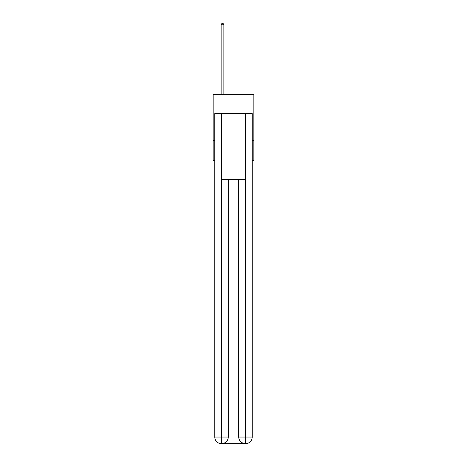 <?xml version="1.0" encoding="UTF-8"?>
<svg xmlns="http://www.w3.org/2000/svg" width="467" height="467" viewBox="0 0 467 467"><rect width="100%" height="100%" fill="white"/><g stroke="black" fill="none" stroke-linecap="round" stroke-linejoin="round"><path stroke-width="0.7" d="M253.855 113.037L253.855 94.334L213.145 94.334L213.145 113.037L253.855 113.037L253.855 160.35L252.203 160.35M214.797 140.544L213.145 140.544L213.145 113.037M253.855 140.544L252.203 140.544M213.145 140.544L213.145 160.35L214.797 160.35M221.399 443.65A6.602 6.602 0 0 1 214.797 437.048L228.275 437.048L228.275 179.602L228.275 437.048A6.602 6.602 0 0 1 221.673 443.65L221.399 443.65A6.602 6.602 0 0 1 214.797 437.048L214.797 113.586L221.562 113.586L221.562 179.602L245.438 179.602L245.438 113.586L221.562 113.586M245.438 113.586L252.203 113.586L252.203 437.048A6.602 6.602 0 0 1 245.601 443.65L245.327 443.65A6.602 6.602 0 0 1 238.725 437.048L238.725 179.602L238.725 437.048C239.063 440.941 241.264 443.142 245.327 443.65L221.673 443.65C225.754 443.224 227.954 441.023 228.275 437.048M238.725 437.048L245.438 437.048L245.49 443.65M221.562 179.602L221.562 443.65M223.874 94.334L223.874 24.78L221.125 24.78L221.125 94.334M221.125 24.78L221.948 23.35L223.051 23.35L223.874 24.78M245.438 179.602L245.438 437.048L252.203 437.048"/></g></svg>
